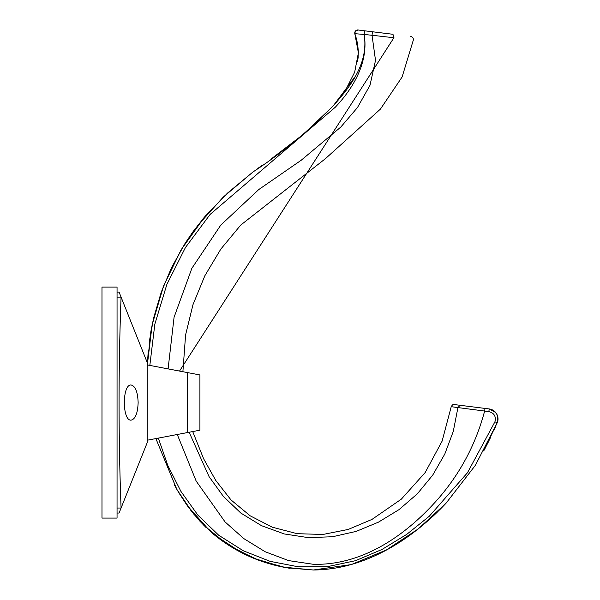 <?xml version="1.0" encoding="UTF-8"?>
<svg xmlns="http://www.w3.org/2000/svg" width="600" height="600" viewBox="0 0 600 600"><rect width="100%" height="100%" fill="white"/><g stroke="black" fill="none" stroke-linecap="round" stroke-linejoin="round"><path stroke-width="0.9" d="M446.033 503.22C411.548 539.752 365.228 569.618 313.365 570L285.825 567.615L259.147 560.362L234.097 548.625L211.44 532.47L192.397 512.385L176.91 489.518L155.865 438.577L176.91 489.518L192.397 512.385L211.44 532.47L234.097 548.625L259.147 560.362L285.825 567.615L313.365 570L351.3 564.585L386.46 549.923L418.118 528.998L446.033 503.22L475.403 465.263L497.265 422.662C499.028 415.47 496.335 410.895 489.195 408.938L485.002 408.412L484.635 411.045L488.865 411.577C494.22 413.04 496.237 416.467 494.91 421.86L497.265 422.662L497.947 419.715M189.127 432.24L209.07 476.632L223.312 496.32L240.817 513.045L261.51 525.683L284.295 533.947L308.265 537.63L332.505 536.745L356.1 531.42L378.428 522.165L399.053 509.61L417.36 493.793L432.735 475.088L444.787 454.08L453.285 431.385L457.928 407.603C449.033 406.388 449.033 406.388 457.928 407.58L460.118 405.3L485.002 408.412L460.118 405.3L457.928 407.58L484.635 411.045C476.048 443.415 460.875 472.305 439.125 497.707C407.655 533.963 363.788 565.477 313.478 564.315L288.653 560.61L265.185 551.752L243.833 538.605L225.097 521.963L196.178 481.103L177.27 434.505M460.118 405.3L460.118 405.3C452.033 404.287 452.033 404.287 460.118 405.3M490.875 409.298L492.263 409.838M149.828 365.415L154.837 324.165L166.882 284.377L185.475 247.455L210.188 214.343L335.212 107.288C353.79 87.75 368.707 61.77 364.163 34.432L364.62 30.803L364.163 34.432A2.513 0.532 175.4 0 1 364.11 34.44C368.79 62.468 351.09 85.883 333.54 105.45L355.155 76.59M392.978 34.29C416.408 37.17 416.408 37.17 392.978 34.29L358.702 30.075C359.295 30.36 355.553 28.343 354.817 33.682L364.11 34.44A2.513 0.54 -173.2 0 0 364.163 34.432L372.038 35.295L372.442 31.763L372.038 35.258L393.9 37.748L392.978 34.29L358.118 30A3.015 3.015 -83 0 0 354.817 33.682L358.403 52.785L354.675 72.18L345.75 89.775L333.54 105.45C309.495 130.387 282.638 152.565 252.96 171.983L227.55 193.058L204.675 216.862L181.222 249.615L163.59 285.87L152.145 324.743L147.33 364.935L148.297 350.303M488.235 442.185L483.743 450.885M147.368 363.803L150.855 331.53L153.727 317.61L161.295 292.043M161.28 292.072L171.54 267.593M185.377 242.88L193.335 231.255M203.055 218.79L204.608 216.938M494.91 421.86L467.49 472.717L429.24 516.293L406.71 534.382L382.058 549.428L355.538 560.692L327.225 566.692L298.447 566.827L270.135 561.352L243.255 550.755L218.678 535.215L197.827 515.055L180.968 491.46L167.835 465.54L158.34 438.105M333.548 105.442C309.33 130.5 282.472 152.67 252.99 171.96L223.237 197.093L197.228 226.065M168.09 368.888L174.075 317.25L191.858 268.327L220.763 225.127L258.712 189.593L301.275 160.185L340.74 127.118L357.45 107.58L369.983 85.32L375.517 60.367L372.038 35.258M179.528 371.07L393.9 37.748M393.915 37.582C419.55 40.627 419.55 40.627 393.915 37.582L393.945 37.305M495.15 411.908L491.257 409.425L494.827 411.585L496.965 414.54L498.007 419.123L497.265 422.662L475.357 465.353L446.01 503.25M497.272 422.64A10.043 10.043 97.1 0 0 497.903 417.57A10.043 10.043 -82.9 0 1 497.272 422.64A10.043 10.043 97.1 0 0 497.903 417.57M497.895 417.518A10.043 10.043 97.1 0 0 494.933 411.683A10.043 10.043 -82.9 0 1 497.895 417.518A10.043 10.043 97.1 0 0 489.21 408.938A10.043 10.043 -82.9 0 1 491.37 409.463A10.043 10.043 97.1 0 0 489.21 408.938L495.697 412.522C497.978 415.732 498.577 418.89 497.498 422.01M488.865 411.577L489.21 408.938M494.91 411.66A10.043 10.043 -82.9 0 0 491.377 409.463A10.043 10.043 97.1 0 1 494.91 411.66M497.76 416.805L497.265 422.662L483.713 450.952L497.265 422.655L497.752 416.76M490.493 437.603L485.092 448.35M203.82 525.315L227.303 544.44L254.197 558.457L283.245 567.127L313.433 570L285.322 567.525M200.377 521.707L190.875 510.435L200.377 521.707M176.678 489.112L155.865 438.577M193.327 231.263L204.675 216.862L181.163 249.72L163.515 286.058L152.13 324.825L147.33 364.935L151.343 328.822M333.54 105.442L345.735 89.805L354.653 72.233L358.403 52.875L354.847 33.803M361.688 30.443L358.125 30A3.015 3.015 97 0 0 354.81 33.645M147.18 440.235L199.913 430.192L199.913 374.955L147.18 364.905M187.358 432.577L187.358 372.562M138.142 402.57C137.722 413.228 135.375 419.085 131.115 420.15C122.085 420.998 122.085 384.143 131.115 384.998C135.375 386.055 137.722 391.912 138.142 402.57M117.052 508.028L121.073 508.028L119.062 513.045L117.052 513.045M117.052 292.095L119.062 292.095L121.073 297.112C118.403 367.418 118.403 437.722 121.073 508.028L147.18 442.74L147.18 362.4L121.073 297.112L117.052 297.112M117.052 518.07L117.052 287.07L101.985 287.07L101.985 518.07L117.052 518.07M497.58 416.07L497.295 415.245M496.763 414.097L496.237 413.243M495.72 412.545L492.412 409.912M185.16 243.225L171.495 267.697M331.567 107.565L302.707 134.812L271.065 159.038M261.938 165.48L256.972 169.035M460.08 405.293L453.975 404.528C453.322 404.048 452.408 404.76 451.23 406.68L442.103 441.173L425.16 472.575L401.34 499.147L371.97 519.42L348.202 529.447L322.935 534.465L297.173 533.685L272.235 527.183L250.17 515.805L231.038 499.965L215.745 480.428L203.595 458.715L192.705 431.565M413.385 39.907L402.105 76.988L380.415 109.118L325.418 158.678L240.765 225.045L220.868 249.038L204.847 275.76L193.005 304.597L185.595 334.868L182.895 371.707M495.57 412.365L496.785 414.127M497.265 415.162L497.895 417.54L497.445 422.183M491.265 409.425L493.5 410.513M206.295 527.752L199.68 520.95L190.785 510.33L194.07 514.463L211.605 532.62C234.27 551.722 260.257 563.595 289.575 568.237L288.39 568.05M314.257 569.993L313.5 570M445.965 503.287L439.582 509.895M437.993 511.47L433.132 516.112M332.565 568.56L324.322 569.49M282.202 566.918L259.935 560.655M241.53 552.675L213.825 534.51M210.562 531.705L187.23 505.567M287.093 567.84L313.47 570M178.913 492.923L174.278 484.793M178.98 493.035L187.192 505.507M356.13 38.782L354.817 33.682C358.05 42.675 358.987 51.855 357.63 61.238L358.207 56.94M187.328 505.688L188.933 507.885M206.167 215.108L201.368 220.837M153.705 317.692L149.303 341.58M358.125 30L355.245 31.312M413.37 39.907C413.452 38.04 412.582 36.892 410.76 36.473M357.623 45.03L358.38 51.45M273.053 564.765L279.81 566.415M205.733 215.618L205.403 216.007M204.645 216.892L204.165 217.462M203.978 217.68L203.34 218.445M203.153 218.663L202.32 219.675M202.245 219.765L201.397 220.8M493.905 430.403L495.795 426.18"/></g></svg>
